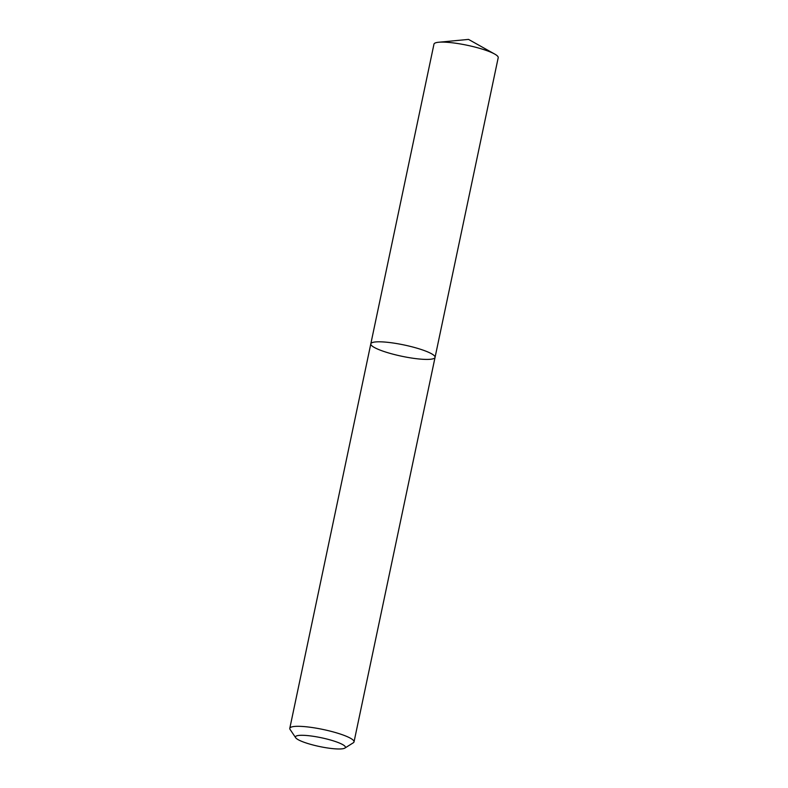 <?xml version="1.0" encoding="UTF-8"?>
<svg xmlns="http://www.w3.org/2000/svg" width="788" height="788" viewBox="0 0 788 788"><rect width="100%" height="100%" fill="white"/><g stroke="black" fill="none" stroke-linecap="round" stroke-linejoin="round"><path stroke-width="1.18" d="M370.813 343.844A32.83 5.752 11.9 0 1 404.126 344.977A32.83 5.752 11.9 0 1 435.055 357.378A32.83 5.752 11.9 0 1 391.823 353.861A32.83 5.752 11.9 0 1 370.813 343.844A32.83 5.752 11.9 0 1 404.126 344.977A32.83 5.752 11.9 0 1 435.055 357.378L498.213 57.682A32.83 5.752 11.9 0 0 494.687 54.057A32.83 5.752 11.9 0 0 467.284 45.28A32.83 5.752 11.9 0 0 438.66 42.247A32.83 5.752 11.9 0 0 433.971 44.138L289.787 728.348A32.83 5.752 11.9 0 1 323.1 729.481A32.83 5.752 11.9 0 1 354.029 741.882A32.83 5.752 11.9 0 1 353.3 742.779L344.849 748.098A25.531 4.482 11.9 0 1 311.792 744.67A25.531 4.482 11.9 0 1 295.677 737.735A25.531 4.482 11.9 0 1 321.346 737.755A25.531 4.482 11.9 0 1 344.849 748.098M295.677 737.735L290.092 729.452A32.83 5.752 11.9 0 1 289.787 728.348M354.029 741.882L435.055 357.378M494.687 54.057L468.515 39.4L438.66 42.247"/></g></svg>
